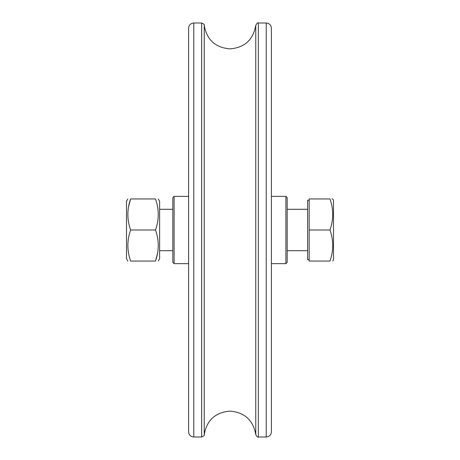 <?xml version="1.0" encoding="UTF-8"?>
<svg xmlns="http://www.w3.org/2000/svg" width="460" height="460" viewBox="0 0 460 460"><rect width="100%" height="100%" fill="white"/><g stroke="black" fill="none" stroke-linecap="round" stroke-linejoin="round"><path stroke-width="0.69" d="M127.845 261.05L126.5 258.721L126.5 201.279L127.845 198.95M128.593 253.374L128.001 249.096M157.527 253.374L155.503 261.05L130.617 261.05C126.96 261.05 126.96 261.05 130.617 261.05C126.96 250.671 126.96 240.321 130.617 230L155.503 230C159.16 219.679 159.16 209.329 155.503 198.95C159.16 198.95 159.16 198.95 155.503 198.95L130.617 198.95C126.96 209.271 126.96 219.621 130.617 230M157.527 206.626L157.947 209.3M158.274 261.05L159.62 258.721L159.62 201.279L158.274 198.95M128.593 206.626L130.617 198.95C126.96 198.95 126.96 198.95 130.617 198.95M155.503 261.05C159.16 261.05 159.16 261.05 155.503 261.05C159.16 250.729 159.16 240.379 155.503 230M332.005 198.95L332.752 198.95L333.5 200.244L333.5 259.756L332.752 261.05M329.981 198.95C333.632 198.95 333.632 198.95 329.981 198.95C333.632 209.271 333.632 219.621 329.981 230C333.632 240.321 333.632 250.671 329.981 261.05C333.632 261.05 333.632 261.05 329.981 261.05C333.632 261.05 333.632 261.05 329.981 261.05L309.178 261.05L309.178 198.95L329.981 198.95M309.178 200.244L307.625 200.244L307.625 259.756L309.178 259.756M329.981 230L309.178 230M285.89 196.362L287.184 197.656L287.184 262.344L285.89 263.637L285.89 196.362L271.4 196.362M174.11 263.637L172.816 262.344L172.816 197.656L174.11 196.362L174.11 263.637L188.6 263.637M188.6 230L188.6 28.175C188.905 25.03 190.63 23.305 193.775 23L193.775 437C190.63 436.695 188.905 434.97 188.6 431.825L188.6 230M271.4 28.175L271.4 431.825C271.095 434.97 269.37 436.695 266.225 437L266.225 23C269.37 23.305 271.095 25.03 271.4 28.175M255.766 230L255.766 25.352C253.218 39.813 244.628 47.65 230 48.875C215.372 47.65 206.781 39.807 204.234 25.352L204.234 434.648C206.781 420.193 215.372 412.35 230 411.125C244.628 412.35 253.218 420.187 255.766 434.648L255.766 230M266.225 23L258.347 23L258.347 437C257.876 437.638 257.019 436.856 255.766 434.648M204.234 434.648C204.867 435.125 204.01 435.907 201.652 437L201.652 23L193.775 23M159.62 250.7L172.816 250.7M287.184 250.7L307.625 250.7M159.62 209.3L172.816 209.3M287.184 209.3L307.625 209.3M285.89 263.637L271.4 263.637M174.11 196.362L188.6 196.362M258.347 23C257.876 22.362 257.019 23.144 255.766 25.352M204.234 25.352C204.867 24.874 204.01 24.092 201.652 23M193.775 437L201.652 437M258.347 437L266.225 437"/></g></svg>
